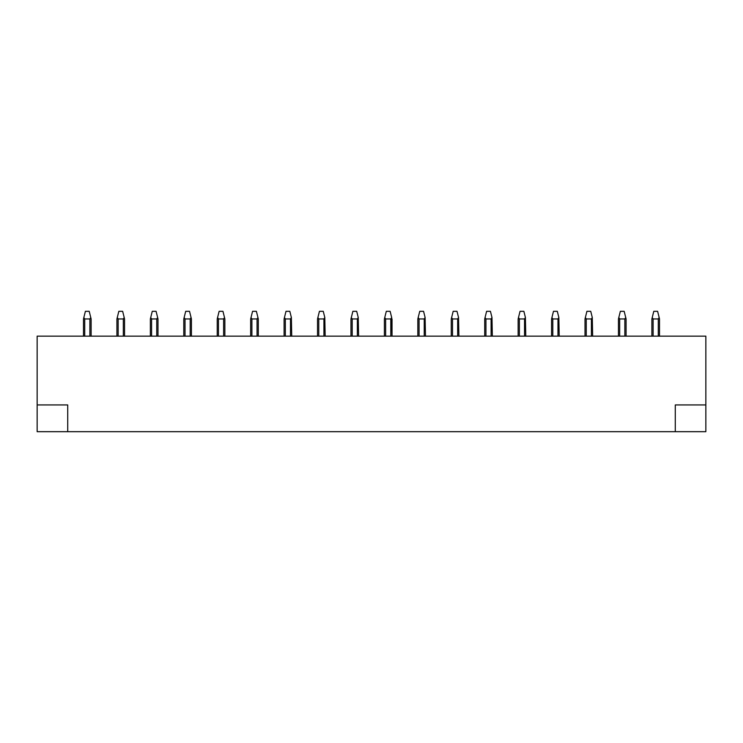 <?xml version="1.0" encoding="UTF-8"?>
<svg xmlns="http://www.w3.org/2000/svg" width="743" height="743" viewBox="0 0 743 743"><rect width="100%" height="100%" fill="white"/><g stroke="black" fill="none" stroke-linecap="round" stroke-linejoin="round"><path stroke-width="1.11" d="M705.85 336.152L37.15 336.152L37.15 404.935L67.715 404.935L67.715 431.683L675.285 431.683L675.285 404.935L705.85 404.935L705.85 336.152M659.515 336.152L659.515 318.961L657.611 311.317L653.784 311.317L651.88 318.961L651.88 336.152M659.152 317.502L658.279 318.961L653.116 318.961L652.243 317.502M705.85 404.935L705.85 431.683L675.285 431.683M37.15 404.935L37.15 431.683L67.715 431.683M626.08 336.152L626.08 318.961L624.176 311.317L620.349 311.317L618.445 318.961L618.445 336.152M625.717 317.502L624.844 318.961L619.681 318.961L618.808 317.502M585.01 318.961L585.01 336.152L585.01 318.961L585.01 336.152L585.01 318.961L586.914 311.317L590.741 311.317L592.282 317.502L591.409 318.961L586.246 318.961L585.373 317.502M592.645 336.152L592.282 317.502M551.575 336.152L551.575 318.961L551.575 336.152L551.575 318.961L553.479 311.317L557.306 311.317L558.847 317.502L557.974 318.961L552.811 318.961L551.938 317.502M559.21 336.152L558.847 317.502M518.14 336.152L518.14 318.961L518.14 336.152L518.14 318.961L520.044 311.317L523.871 311.317L525.412 317.502L524.539 318.961L519.376 318.961L518.503 317.502M525.775 336.152L525.412 317.502M484.705 336.152L484.705 318.961L484.705 336.152L484.705 318.961L486.609 311.317L490.436 311.317L491.977 317.502L491.104 318.961L485.941 318.961L485.068 317.502M492.34 336.152L491.977 317.502M451.27 318.961L451.27 336.152L451.27 318.961L451.27 336.152L451.27 318.961L453.174 311.317L457.001 311.317L458.542 317.502L457.669 318.961L452.506 318.961L451.633 317.502M458.905 336.152L458.542 317.502M417.835 336.152L417.835 318.961L417.835 336.152L417.835 318.961L419.739 311.317L423.566 311.317L425.107 317.502L424.234 318.961L419.071 318.961L418.198 317.502M425.47 336.152L425.107 317.502M384.4 318.961L384.4 336.152L384.4 318.961L384.4 336.152L384.4 318.961L386.304 311.317L390.131 311.317L391.672 317.502L390.799 318.961L385.636 318.961L384.763 317.502M392.035 318.961L392.035 336.152L391.672 317.502M350.965 336.152L350.965 318.961L350.965 336.152L350.965 318.961L352.869 311.317L356.696 311.317L358.237 317.502L357.364 318.961L352.201 318.961L351.328 317.502M358.6 336.152L358.237 317.502M317.53 336.152L317.53 318.961L317.53 336.152L317.53 318.961L319.434 311.317L323.261 311.317L324.802 317.502L323.929 318.961L318.766 318.961L317.893 317.502M325.165 336.152L324.802 317.502M284.095 336.152L284.095 318.961L284.095 336.152L284.095 318.961L285.999 311.317L289.826 311.317L291.367 317.502L290.494 318.961L285.331 318.961L284.458 317.502M291.73 336.152L291.367 317.502M258.295 318.961L258.295 336.152L258.295 318.961L258.295 336.152L258.295 318.961L256.391 311.317L252.564 311.317L250.66 318.961L250.66 336.152M257.932 317.502L257.059 318.961L251.896 318.961L251.023 317.502M224.86 336.152L224.86 318.961L222.956 311.317L219.129 311.317L217.225 318.961L217.225 336.152M224.497 317.502L223.624 318.961L218.461 318.961L217.588 317.502M191.425 336.152L191.425 318.961L189.521 311.317L185.694 311.317L183.79 318.961L183.79 336.152M191.062 317.502L190.189 318.961L185.026 318.961L184.153 317.502M157.99 336.152L157.99 318.961L156.086 311.317L152.259 311.317L150.355 318.961L150.355 336.152M157.627 317.502L156.754 318.961L151.591 318.961L150.718 317.502M124.555 336.152L124.555 318.961L122.651 311.317L118.824 311.317L116.92 318.961L116.92 336.152M124.192 317.502L123.319 318.961L118.156 318.961L117.283 317.502M91.12 336.152L91.12 318.961L89.216 311.317L85.389 311.317L83.485 318.961L83.485 336.152M90.757 317.502L89.884 318.961L84.721 318.961L83.848 317.502M653.116 336.152L653.116 318.961M658.279 336.152L658.279 318.961M619.681 336.152L619.681 318.961M624.844 336.152L624.844 318.961M586.246 336.152L586.246 318.961M591.409 336.152L591.409 318.961M552.811 336.152L552.811 318.961M557.974 336.152L557.974 318.961M519.376 336.152L519.376 318.961M524.539 336.152L524.539 318.961M485.941 336.152L485.941 318.961M491.104 336.152L491.104 318.961M452.506 336.152L452.506 318.961M457.669 336.152L457.669 318.961M419.071 336.152L419.071 318.961M424.234 336.152L424.234 318.961M385.636 336.152L385.636 318.961M390.799 336.152L390.799 318.961M352.201 336.152L352.201 318.961M357.364 336.152L357.364 318.961M318.766 336.152L318.766 318.961M323.929 336.152L323.929 318.961M285.331 336.152L285.331 318.961M290.494 336.152L290.494 318.961M251.896 336.152L251.896 318.961M257.059 336.152L257.059 318.961M218.461 336.152L218.461 318.961M223.624 336.152L223.624 318.961M185.026 336.152L185.026 318.961M190.189 336.152L190.189 318.961M151.591 336.152L151.591 318.961M156.754 336.152L156.754 318.961M118.156 336.152L118.156 318.961M123.319 336.152L123.319 318.961M84.721 336.152L84.721 318.961M89.884 336.152L89.884 318.961"/></g></svg>
